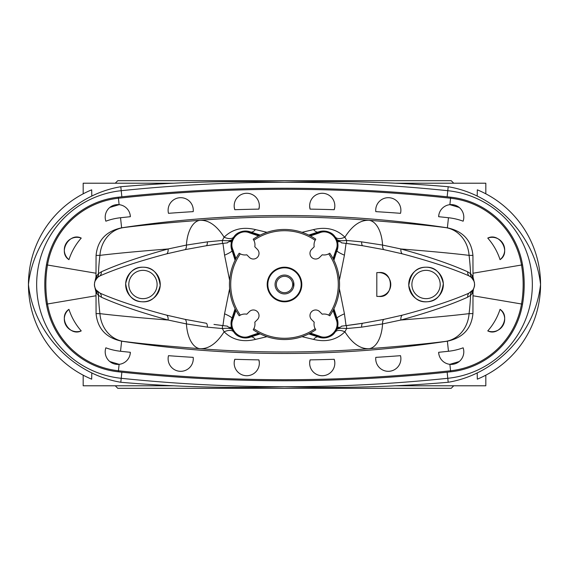 <?xml version="1.0" encoding="UTF-8"?>
<svg xmlns="http://www.w3.org/2000/svg" width="569" height="569" viewBox="0 0 569 569"><rect width="100%" height="100%" fill="white"/><g stroke="black" fill="none" stroke-linecap="round" stroke-linejoin="round"><path stroke-width="0.85" d="M453.735 183.211L451.217 180.693L117.783 180.693L115.265 183.211M173.403 183.211L83.181 183.211L83.181 193.823M485.819 193.823L485.819 183.211L395.597 183.211M477.192 196.141L477.32 189.833L479.098 190.587M91.808 196.141L91.68 189.833L89.902 190.587M284.5 182.272C229.848 180.572 175.288 182.059 120.806 186.732C175.288 182.059 229.848 180.572 284.5 182.272C339.152 180.572 393.712 182.059 448.194 186.732L447.782 190.7A94.305 94.305 0 0 1 447.782 378.3A1585.369 1585.369 0 0 1 121.218 378.3A94.305 94.305 0 0 1 121.218 190.7A1585.369 1585.369 0 0 1 447.782 190.7L447.149 196.817M448.194 186.732C495.948 194.662 535.322 236.156 540.55 284.5C535.322 332.844 495.948 374.338 448.194 382.268C393.712 386.941 339.152 388.428 284.5 386.728C229.848 388.428 175.288 386.941 120.806 382.268C73.052 374.338 33.678 332.844 28.45 284.5C33.678 236.156 73.052 194.662 120.806 186.732L121.851 196.817M477.32 189.833A102.477 102.477 0 0 1 477.32 379.167L479.098 378.413M477.192 372.859L477.32 379.167M91.68 189.833A102.477 102.477 0 0 0 91.68 379.167L89.902 378.413M91.808 372.859L91.68 379.167M453.735 385.789L451.217 388.307L117.783 388.307L115.265 385.789M173.403 385.789L83.181 385.789L83.181 375.177M485.819 375.177L485.819 385.789L395.597 385.789M121.851 372.183L120.806 382.268C175.288 386.941 229.848 388.428 284.5 386.728M227.18 242.885L232.429 239.3L233.831 236.953C237.095 231.988 242.714 230.338 250.687 231.996A94.369 94.369 0 0 0 260.239 235.089L250.687 231.996A14.467 14.467 0 0 0 231.996 250.687A94.369 94.369 0 0 1 235.089 260.239L231.234 247.892M341.82 242.885L336.571 239.3L335.169 236.953C331.905 231.988 326.286 230.338 318.313 231.996L308.761 235.089A94.369 94.369 0 0 0 318.313 231.996A14.467 14.467 0 0 1 337.004 250.687A94.369 94.369 0 0 0 333.911 260.239L337.766 247.892M235.089 308.761A94.369 94.369 0 0 1 231.996 318.313L235.089 308.761M227.18 326.115L232.429 329.7L233.831 332.047C237.095 337.012 242.714 338.662 250.687 337.004A94.369 94.369 0 0 1 260.239 333.911L250.687 337.004A14.467 14.467 0 0 1 231.996 318.313A12.582 1.636 21 0 0 224.57 313.803L222.941 325.61L213.972 324.415M341.82 326.115L336.571 329.7L335.169 332.047C331.905 337.012 326.286 338.662 318.313 337.004L308.761 333.911A94.369 94.369 0 0 1 318.313 337.004A14.467 14.467 0 0 0 337.004 318.313L333.911 308.761A94.369 94.369 0 0 0 337.004 318.313A12.582 1.636 159 0 1 344.43 313.803L339.387 288.718M259.343 235.538A94.369 94.369 0 0 1 249.812 232.344A13.464 13.464 0 0 0 232.344 249.812A94.369 94.369 0 0 1 235.538 259.343M235.538 309.657A94.369 94.369 0 0 1 232.344 319.188A13.464 13.464 0 0 0 249.812 336.656A94.369 94.369 0 0 1 259.343 333.462M333.462 259.343A94.369 94.369 0 0 1 336.656 249.812A13.464 13.464 0 0 0 319.188 232.344A94.369 94.369 0 0 1 309.657 235.538M309.657 333.462A94.369 94.369 0 0 1 319.188 336.656A13.464 13.464 0 0 0 336.656 319.188A94.369 94.369 0 0 1 333.462 309.657M302.011 232.316L313.547 229.592C326.144 226.562 336.592 229.094 344.892 237.195C352.247 225.609 360.241 219.975 368.883 220.288C402.226 222.842 427.86 225.288 445.783 227.636A31.459 28.002 96.6 0 1 469.076 255.36A242.949 242.949 0 0 1 470.584 273.661L473.017 276.932L472.931 255.396L469.076 255.36C452.725 253.383 429.993 251.256 400.903 248.973C428.87 256.704 451.117 264.315 467.654 271.804L470.584 273.661A6.295 5.178 -48.7 0 0 471.388 277.38L468.806 275.78C452.319 268.54 430.107 261.214 402.183 253.81L383.883 249.635L362.809 245.765L346.059 243.39L344.43 255.197L339.387 280.282M250.687 231.996A12.582 4.929 111 0 0 255.453 229.592C242.856 226.562 232.408 229.094 224.108 237.195C216.753 225.609 208.759 219.975 200.117 220.288C166.774 222.842 141.14 225.288 123.217 227.636L121.752 227.799C230.253 211.433 338.747 211.433 447.248 227.799L445.783 227.636M472.931 255.396C471.438 240.353 462.924 231.163 447.376 227.82L447.248 227.799M426.053 267.202C416.366 267.103 410.612 273.177 408.777 285.432C411.785 297.196 417.987 302.637 427.39 301.748C436.395 301.371 441.708 295.318 443.329 283.575C440.719 272.395 434.965 266.939 426.053 267.202A17.298 17.298 0 0 1 441.032 293.149A17.298 17.298 0 0 1 411.067 293.149A17.298 17.298 0 0 1 426.053 267.202A17.298 17.298 0 0 1 441.032 293.149A17.298 17.298 0 0 1 411.067 293.149A17.298 17.298 0 0 1 426.053 267.202M255.453 229.592L266.989 232.316M118.316 371.806A81.787 81.787 0 0 1 46.459 304.166A117.648 117.648 0 0 1 46.459 264.834A81.787 81.787 0 0 1 118.316 197.194A1547.623 1547.623 0 0 1 450.684 197.194A81.787 81.787 0 0 1 522.541 264.834A117.648 117.648 0 0 1 522.541 304.166A81.787 81.787 0 0 1 450.684 371.806A1547.623 1547.623 0 0 1 118.316 371.806L119.12 364.324L109.817 361.55M474.041 281.228L474.489 282.9M474.624 284.514L474.489 286.107M474.468 286.221L474.311 286.911M473.017 276.932L474.02 281.164L471.388 277.38M473.337 289.258L472.867 289.991C475.087 286.328 475.087 282.665 472.867 279.009A6.295 4.979 -35.6 0 1 472.199 275.567M473.017 292.068L472.931 313.604L469.076 313.64C452.725 315.617 429.993 317.744 400.903 320.027C428.87 312.296 451.117 304.685 467.654 297.196L470.584 295.339L472.199 293.433L473.017 292.068L473.486 288.995M335.169 236.953A12.582 6.437 143.8 0 0 344.892 237.195L346.649 240.445L361.628 241.861A6.295 1.963 -80.9 0 0 362.809 245.765L355.028 244.585M354.672 244.535L346.599 243.454M336.571 239.3C337.566 240.673 340.931 241.057 346.649 240.445L346.528 243.447L346.08 243.39M342.943 243.013L342.332 242.942M341.535 242.849L346.059 243.39M376.806 272.594L378.869 272.565C394.118 270.588 394.281 298.312 378.869 296.435L376.806 296.406L376.806 272.594L378.869 272.594A11.906 11.906 0 0 1 390.775 284.5A11.906 11.906 0 0 1 378.869 296.406L376.806 296.406M472.199 293.433A6.295 4.979 35.6 0 1 472.867 289.991L468.806 293.22C452.319 300.46 430.107 307.786 402.183 315.19L383.883 319.365L362.809 323.235L346.059 325.61L344.43 313.803M361.628 241.861L382.574 245.075L400.903 248.973A6.295 3.556 -75.6 0 0 402.183 253.81M233.831 236.953A12.582 6.437 36.2 0 1 224.108 237.195L222.351 240.445L207.372 241.861L186.426 245.075A31.459 16.138 86.1 0 1 200.117 220.288A1086.377 1086.377 0 0 1 368.883 220.288A31.459 16.138 93.9 0 1 382.574 245.075A6.295 3.03 -77.9 0 0 383.883 249.635M522.541 264.834L521.51 265.012A116.602 116.602 0 0 1 521.51 303.988A80.741 80.741 0 0 1 450.577 370.768A1546.578 1546.578 0 0 1 118.423 370.768A80.741 80.741 0 0 1 47.49 303.988L96.019 295.766L95.983 292.068L94.98 287.836L95.514 288.995M334.778 206.995L334.223 209.712A1526.961 1526.961 0 0 0 310.091 209.122L309.678 206.405M400.512 213.318A1526.961 1526.961 0 0 0 375.796 211.64A12.582 12.582 0 0 1 389.16 197.713A12.582 12.582 0 0 1 400.512 213.318M438.642 216.704A12.582 12.582 0 0 1 453.479 204.804A12.582 12.582 0 0 1 463.145 221.192A61.125 61.125 0 0 0 448.464 217.735A1526.961 1526.961 0 0 0 438.642 216.704L438.898 214.598M472.981 273.234L521.51 265.012A80.741 80.741 0 0 0 450.577 198.232A1546.578 1546.578 0 0 0 118.423 198.232L119.12 204.676L109.817 207.45M130.358 216.704A12.582 12.582 0 0 0 115.521 204.804A12.582 12.582 0 0 0 105.855 221.192A61.125 61.125 0 0 1 120.536 217.735A1526.961 1526.961 0 0 1 130.358 216.704L130.102 214.598M123.217 227.636A31.459 28.002 83.4 0 0 99.924 255.36L96.069 255.396C97.562 240.353 106.076 231.163 121.624 227.82L121.752 227.799M234.222 206.995L234.777 209.712A1526.961 1526.961 0 0 1 258.909 209.122L259.322 206.405M168.488 213.318A1526.961 1526.961 0 0 1 193.204 211.64A12.582 12.582 0 0 0 179.84 197.713A12.582 12.582 0 0 0 168.488 213.318M500.051 259.656A61.125 61.125 0 0 0 487.761 238.091C499.731 232.024 511.424 252.337 500.051 259.656A12.582 12.582 0 0 0 487.761 238.091M450.684 197.194L449.88 204.676L459.183 207.45M337.004 250.687A12.582 1.636 -159 0 0 344.43 255.197M318.313 231.996A12.582 4.929 69 0 1 313.547 229.592M336.72 239.592A6.295 6.295 0 0 0 338.918 241.932M310.091 209.122A12.582 12.582 0 0 1 322.559 193.282A12.582 12.582 0 0 1 334.223 209.712M250.687 337.004A12.582 4.929 -111 0 1 255.453 339.409C242.856 342.438 232.408 339.906 224.108 331.805C216.753 343.392 208.759 349.025 200.117 348.712C166.774 346.158 141.14 343.712 123.217 341.364L121.752 341.201C230.253 357.567 338.747 357.567 447.248 341.201L445.783 341.364A31.459 28.002 -96.6 0 0 469.076 313.64A242.949 242.949 0 0 0 470.584 295.339A6.295 5.178 48.7 0 1 471.388 291.62M302.011 336.684L313.547 339.409C326.144 342.438 336.592 339.906 344.892 331.805C352.247 343.392 360.241 349.025 368.883 348.712C402.226 346.158 427.86 343.712 445.783 341.364M472.931 313.604C471.438 328.647 462.924 337.837 447.376 341.18L447.248 341.201M255.453 339.409L266.989 336.684M337.004 318.313L337.766 321.108M341.535 326.151L346.059 325.61M335.169 332.047A12.582 6.437 -143.8 0 1 344.892 331.805L346.649 328.555L346.528 325.553L346.08 325.61M342.943 325.987L342.332 326.058M336.571 329.7C337.566 328.327 340.931 327.943 346.649 328.555L361.628 327.139A6.295 1.963 80.9 0 1 362.809 323.235L355.028 324.415M354.672 324.465L346.599 325.546M233.831 332.047A12.582 6.437 -36.2 0 0 224.108 331.805L222.351 328.555L207.372 327.139L186.426 323.925A31.459 16.138 -86.1 0 0 200.117 348.712A1086.377 1086.377 0 0 0 368.883 348.712A31.459 16.138 -93.9 0 0 382.574 323.925L400.903 320.027A6.295 3.556 75.6 0 1 402.183 315.19M361.628 327.139L382.574 323.925A6.295 3.03 77.9 0 1 383.883 319.365M334.778 362.005L334.223 359.288A1526.961 1526.961 0 0 1 310.091 359.878L309.678 362.595M400.512 355.682A1526.961 1526.961 0 0 1 375.796 357.36A12.582 12.582 0 0 0 389.16 371.287A12.582 12.582 0 0 0 400.512 355.682M438.642 352.296A12.582 12.582 0 0 0 453.479 364.196A12.582 12.582 0 0 0 463.145 347.808A61.125 61.125 0 0 1 448.464 351.265A1526.961 1526.961 0 0 1 438.642 352.296L438.898 354.402M96.019 295.766L96.069 313.604C97.562 328.647 106.076 337.837 121.624 341.18L121.752 341.201M130.358 352.296A12.582 12.582 0 0 1 115.521 364.196A12.582 12.582 0 0 1 105.855 347.808A61.125 61.125 0 0 0 120.536 351.265A1526.961 1526.961 0 0 0 130.358 352.296L130.102 354.402M234.222 362.005L234.777 359.288A1526.961 1526.961 0 0 0 258.909 359.878L259.322 362.595M168.488 355.682A1526.961 1526.961 0 0 0 193.204 357.36A12.582 12.582 0 0 1 179.84 371.287A12.582 12.582 0 0 1 168.488 355.682M500.051 309.344A61.125 61.125 0 0 1 487.761 330.909C499.731 336.976 511.424 316.663 500.051 309.344A12.582 12.582 0 0 1 487.761 330.909M450.684 371.806L449.88 364.324L459.183 361.55M318.313 337.004A12.582 4.929 -69 0 0 313.547 339.409M336.72 329.408A6.295 6.295 0 0 1 338.918 327.068M310.091 359.878A12.582 12.582 0 0 0 322.559 375.718A12.582 12.582 0 0 0 334.223 359.288M96.069 255.396L95.983 276.932L94.98 281.164L97.612 277.38L100.194 275.78C116.681 268.54 138.893 261.214 166.817 253.81L185.117 249.635L206.191 245.765L222.941 243.39L224.57 255.197L229.613 280.282M97.612 277.38A6.295 5.178 -131.3 0 0 98.416 273.661A242.949 242.949 0 0 1 99.924 255.36C116.275 253.383 139.007 251.256 168.097 248.973C140.13 256.704 117.883 264.315 101.346 271.804L98.416 273.661L95.983 276.932M142.947 267.202C152.634 267.103 158.388 273.177 160.223 285.432C157.215 297.196 151.013 302.637 141.61 301.748C132.605 301.371 127.292 295.318 125.671 283.575C128.281 272.395 134.035 266.939 142.947 267.202A17.298 17.298 0 0 0 127.968 293.149A17.298 17.298 0 0 0 157.933 293.149A17.298 17.298 0 0 0 142.947 267.202A17.298 17.298 0 0 0 127.968 293.149A17.298 17.298 0 0 0 157.933 293.149A17.298 17.298 0 0 0 142.947 267.202M227.465 242.849L222.941 243.39M232.429 239.3C231.434 240.673 228.069 241.057 222.351 240.445L222.472 243.447L222.92 243.39M226.057 243.013L226.668 242.942M207.372 241.861A6.295 1.963 -99.1 0 1 206.191 245.765L213.972 244.585M214.328 244.535L222.401 243.454M94.959 281.228L94.511 282.9M94.376 284.514L94.511 286.107M94.532 286.221L94.689 286.911M95.663 289.258L96.133 289.991C93.913 286.328 93.913 282.665 96.133 279.009A6.295 4.979 -144.4 0 0 96.801 275.567M96.069 313.604L99.924 313.64C116.275 315.617 139.007 317.744 168.097 320.027C140.13 312.296 117.883 304.685 101.346 297.196L98.416 295.339L96.801 293.433A6.295 4.979 144.4 0 0 96.133 289.991L100.194 293.22C116.681 300.46 138.893 307.786 166.817 315.19L185.117 319.365L206.191 323.235A6.295 1.963 99.1 0 1 207.372 327.139M229.613 288.718L224.57 313.803M185.117 249.635A6.295 3.03 -102.1 0 0 186.426 245.075L168.097 248.973A6.295 3.556 -104.4 0 1 166.817 253.81M46.459 264.834L47.49 265.012A116.602 116.602 0 0 0 47.49 303.988L46.459 304.166M68.949 259.656A61.125 61.125 0 0 1 81.239 238.091C69.269 232.024 57.576 252.337 68.949 259.656A12.582 12.582 0 0 1 81.239 238.091M96.019 273.234L47.49 265.012A80.741 80.741 0 0 1 118.423 198.232L118.316 197.194M231.996 250.687A12.582 1.636 -21 0 1 224.57 255.197M232.28 239.592A6.295 6.295 0 0 1 230.082 241.932M258.909 209.122A12.582 12.582 0 0 0 246.441 193.282A12.582 12.582 0 0 0 234.777 209.712M96.801 293.433L95.983 292.068M123.217 341.364A31.459 28.002 -83.4 0 1 99.924 313.64A242.949 242.949 0 0 1 98.416 295.339A6.295 5.178 131.3 0 0 97.612 291.62M231.996 318.313L231.234 321.108M214.328 324.465L222.401 325.546M232.429 329.7C231.434 328.327 228.069 327.943 222.351 328.555L222.472 325.553L222.92 325.61M226.057 325.987L226.668 326.058M227.465 326.151L222.941 325.61M185.117 319.365A6.295 3.03 102.1 0 1 186.426 323.925L168.097 320.027A6.295 3.556 104.4 0 0 166.817 315.19M68.949 309.344A61.125 61.125 0 0 0 81.239 330.909C69.269 336.976 57.576 316.663 68.949 309.344A12.582 12.582 0 0 0 81.239 330.909M232.28 329.408A6.295 6.295 0 0 0 230.082 327.068M258.909 359.878A12.582 12.582 0 0 1 246.441 375.718A12.582 12.582 0 0 1 234.777 359.288M328.733 253.838L329.785 253.205A55.051 55.051 0 0 1 329.785 315.795L328.704 315.148A10.064 10.064 0 0 0 322.21 314.202L319.643 311.634A5.662 5.662 0 0 0 311.634 311.634A5.662 5.662 0 0 0 311.634 319.643L314.202 322.21A10.064 10.064 0 0 0 315.148 328.704L315.795 329.785A55.051 55.051 0 0 1 253.205 329.785L253.852 328.704A10.064 10.064 0 0 0 254.798 322.21L257.366 319.643A5.662 5.662 0 0 0 257.366 311.634A5.662 5.662 0 0 0 249.357 311.634L246.79 314.202A10.064 10.064 0 0 0 240.296 315.148L239.215 315.795A55.051 55.051 0 0 1 239.215 253.205L240.296 253.852A10.064 10.064 0 0 0 246.79 254.798L249.357 257.366A5.662 5.662 0 0 0 257.366 257.366A5.662 5.662 0 0 0 257.366 249.357L254.798 246.79A10.064 10.064 0 0 0 253.852 240.296L253.205 239.215A55.051 55.051 0 0 1 315.795 239.215L315.148 240.296A10.064 10.064 0 0 0 314.202 246.79L311.634 249.357A5.662 5.662 0 0 0 311.634 257.366A5.662 5.662 0 0 0 319.643 257.366L322.21 254.798A10.064 10.064 0 0 0 328.704 253.852L329.707 253.262M253.838 240.267L253.262 239.293M240.267 315.162L239.293 315.738M315.162 328.733L315.738 329.707M258.596 235.929L249.606 232.877C239.734 228.347 228.347 239.734 232.877 249.606L235.929 258.596M235.929 310.404L232.877 319.394C228.347 329.266 239.734 340.653 249.606 336.123L258.596 333.071M310.404 333.071L319.394 336.123C329.266 340.653 340.653 329.266 336.123 319.394L333.071 310.404M333.071 258.596L336.123 249.606C340.653 239.734 329.266 228.347 319.394 232.877L310.404 235.929M284.5 267.202A17.298 17.298 0 0 1 299.486 293.149A17.298 17.298 0 0 1 269.514 293.149A17.298 17.298 0 0 1 284.5 267.202M284.5 275.062A9.438 9.438 0 0 1 292.672 289.216A9.438 9.438 0 0 1 276.328 289.216A9.438 9.438 0 0 1 284.5 275.062M293.597 287.018L293.597 281.982L293.597 287.018M284.5 267.828A16.672 16.672 0 0 1 298.938 292.836A16.672 16.672 0 0 1 270.062 292.836A16.672 16.672 0 0 1 284.5 267.828M284.5 276.321A8.179 8.179 0 0 1 291.584 288.59A8.179 8.179 0 0 1 277.416 288.59A8.179 8.179 0 0 1 284.5 276.321M447.149 372.183L448.194 382.268M426.053 270.346A14.154 14.154 0 0 0 413.791 291.577A14.154 14.154 0 0 0 438.308 291.577A14.154 14.154 0 0 0 426.053 270.346M522.541 304.166L472.981 295.766M120.536 217.735L121.624 227.82M448.464 217.735L447.376 227.82M467.654 271.804A6.295 5.413 -67.1 0 0 468.806 275.78M448.464 351.265L447.376 341.18M120.536 351.265L121.624 341.18M467.654 297.196A6.295 5.413 67.1 0 1 468.806 293.22M142.947 270.346A14.154 14.154 0 0 1 155.209 291.577A14.154 14.154 0 0 1 130.692 291.577A14.154 14.154 0 0 1 142.947 270.346M101.346 271.804A6.295 5.413 -112.9 0 1 100.194 275.78M101.346 297.196A6.295 5.413 112.9 0 0 100.194 293.22M315.148 240.296A53.792 53.792 0 0 0 253.852 240.296M328.704 315.148A53.792 53.792 0 0 0 328.704 253.852M240.296 253.852A53.792 53.792 0 0 0 240.296 315.148M253.852 328.704A53.792 53.792 0 0 0 315.148 328.704M232.877 319.394L232.344 319.188M232.877 249.606L232.344 249.812M249.606 336.123L249.812 336.656M319.394 336.123L319.188 336.656M336.123 319.394L336.656 319.188M336.123 249.606L336.656 249.812M319.394 232.877L319.188 232.344M249.606 232.877L249.812 232.344M474.02 287.836L473.792 288.376M94.98 287.836L95.208 288.376"/></g></svg>
